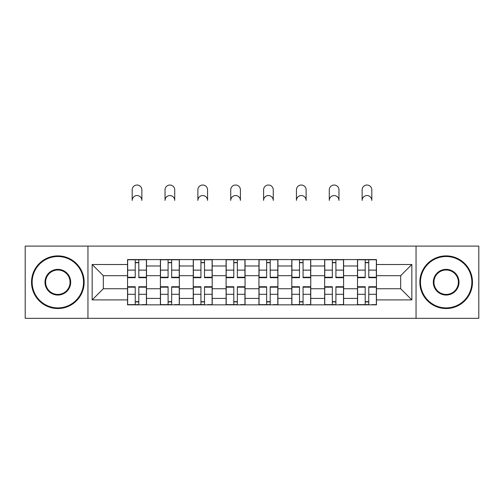 <?xml version="1.0" encoding="UTF-8"?>
<svg xmlns="http://www.w3.org/2000/svg" width="504" height="504" viewBox="0 0 504 504"><rect width="100%" height="100%" fill="white"/><g stroke="black" fill="none" stroke-linecap="round" stroke-linejoin="round"><path stroke-width="0.76" d="M416.046 318.326L478.8 318.326L478.8 246.097L25.2 246.097L25.2 318.326L416.046 318.326L416.046 246.097M160.398 304.851L160.398 265.992L146.494 265.992L146.494 304.851M146.494 265.992L146.494 259.573M160.398 265.992L160.398 259.573M179.348 259.573L179.348 304.851M193.246 304.851L193.246 259.573M212.197 259.573L212.197 304.851M226.101 304.851L226.101 259.573M245.051 259.573L245.051 304.851M258.949 304.851L258.949 259.573M277.899 259.573L277.899 304.851M291.803 304.851L291.803 259.573M310.754 259.573L310.754 304.851M324.652 304.851L324.652 259.573M343.602 259.573L343.602 304.851M357.506 304.851L357.506 259.573M357.506 288.742L343.602 288.742M324.652 288.742L310.754 288.742M291.803 288.742L277.899 288.742M258.949 288.742L245.051 288.742M226.101 288.742L212.197 288.742M193.246 288.742L179.348 288.742M160.398 288.742L146.494 288.742M357.506 275.682L343.602 275.682M324.652 275.682L310.754 275.682M291.803 275.682L277.899 275.682M258.949 275.682L245.051 275.682M226.101 275.682L212.197 275.682M193.246 275.682L179.348 275.682M160.398 275.682L146.494 275.682M103.326 288.742L127.543 288.742L127.543 275.682L103.326 275.682L103.326 288.742L92.169 299.899L92.169 264.518L127.543 264.518L127.543 275.682M376.456 275.682L376.456 288.742L400.674 288.742L400.674 275.682L376.456 275.682L376.456 259.573L127.543 259.573L127.543 264.518M376.456 264.518L411.831 264.518L411.831 299.899L376.456 299.899L376.456 288.742M127.543 288.742L127.543 304.851L376.456 304.851L376.456 299.899M127.543 299.899L92.169 299.899M87.954 318.326L87.954 246.097M138.808 301.688L135.23 301.688M135.23 262.729L138.808 262.729M171.662 301.688L168.084 301.688M168.084 262.729L171.662 262.729M204.511 301.688L200.932 301.688M200.932 262.729L204.511 262.729M237.365 301.688L233.787 301.688M233.787 262.729L237.365 262.729M270.213 301.688L266.635 301.688M266.635 262.729L270.213 262.729M303.068 301.688L299.489 301.688M299.489 262.729L303.068 262.729M335.916 301.688L332.338 301.688M332.338 262.729L335.916 262.729M368.771 301.688L365.192 301.688M365.192 262.729L368.771 262.729M92.169 264.518L103.326 275.682M400.674 288.742L411.831 299.899M400.674 275.682L411.831 264.518M141.863 200.397A4.845 4.845 0 0 0 137.019 195.552A4.845 4.845 0 0 0 132.18 200.397L132.18 189.869A4.845 4.845 0 0 1 137.019 185.025A4.845 4.845 0 0 1 141.863 189.869L141.863 200.397M138.808 277.685L138.808 259.781L146.393 259.781L146.393 277.685L138.808 277.685M135.23 262.521L138.808 262.521M135.23 259.781L127.651 259.781L127.651 277.685L135.23 277.685L135.23 259.781L138.808 259.781M135.23 286.738L135.23 304.637L127.651 304.637L127.651 286.738L135.23 286.738M138.808 301.902L135.23 301.902M141.863 304.637L146.393 304.637L146.393 286.738L138.808 286.738L138.808 304.637L132.18 304.637M174.718 200.397A4.845 4.845 0 0 0 169.873 195.552A4.845 4.845 0 0 0 165.029 200.397L165.029 189.869A4.845 4.845 0 0 1 169.873 185.025A4.845 4.845 0 0 1 174.718 189.869L174.718 200.397M171.662 277.685L171.662 259.781L179.241 259.781L179.241 277.685L171.662 277.685M168.084 262.521L171.662 262.521M168.084 259.781L160.499 259.781L160.499 277.685L168.084 277.685L168.084 259.781L171.662 259.781M207.566 200.397A4.845 4.845 0 0 0 202.721 195.552A4.845 4.845 0 0 0 197.877 200.397L197.877 189.869A4.845 4.845 0 0 1 202.721 185.025A4.845 4.845 0 0 1 207.566 189.869L207.566 200.397M204.511 277.685L204.511 259.781L212.096 259.781L212.096 277.685L204.511 277.685M200.932 262.521L204.511 262.521M200.932 259.781L193.353 259.781L193.353 277.685L200.932 277.685L200.932 259.781L204.511 259.781M168.084 286.738L168.084 304.637L160.499 304.637L160.499 286.738L168.084 286.738M171.662 301.902L168.084 301.902M174.718 304.637L179.241 304.637L179.241 286.738L171.662 286.738L171.662 304.637L165.029 304.637M200.932 286.738L200.932 304.637L193.353 304.637L193.353 286.738L200.932 286.738M204.511 301.902L200.932 301.902M207.566 304.637L212.096 304.637L212.096 286.738L204.511 286.738L204.511 304.637L197.877 304.637M57.84 307.9A25.691 25.691 0 0 0 83.532 282.209A25.691 25.691 0 0 0 57.84 256.517A25.691 25.691 0 0 0 32.149 282.209A25.691 25.691 0 0 0 57.84 307.9M57.84 255.887A26.321 26.321 0 0 1 84.162 282.209A26.321 26.321 0 0 1 57.84 308.536A26.321 26.321 0 0 1 31.519 282.209A26.321 26.321 0 0 1 57.84 255.887M57.84 295.054A12.846 12.846 0 0 1 44.995 282.209A12.846 12.846 0 0 1 57.84 269.363A12.846 12.846 0 0 1 70.686 282.209A12.846 12.846 0 0 1 57.84 295.054M57.84 269.999A12.216 12.216 0 0 0 45.625 282.209A12.216 12.216 0 0 0 57.84 294.424A12.216 12.216 0 0 0 70.056 282.209A12.216 12.216 0 0 0 57.84 269.999M446.16 307.9A25.691 25.691 0 0 0 471.851 282.209A25.691 25.691 0 0 0 446.16 256.517A25.691 25.691 0 0 0 420.468 282.209A25.691 25.691 0 0 0 446.16 307.9M446.16 255.887A26.321 26.321 0 0 1 472.481 282.209A26.321 26.321 0 0 1 446.16 308.536A26.321 26.321 0 0 1 419.838 282.209A26.321 26.321 0 0 1 446.16 255.887M446.16 295.054A12.846 12.846 0 0 1 433.314 282.209A12.846 12.846 0 0 1 446.16 269.363A12.846 12.846 0 0 1 459.005 282.209A12.846 12.846 0 0 1 446.16 295.054M446.16 269.999A12.216 12.216 0 0 0 433.944 282.209A12.216 12.216 0 0 0 446.16 294.424A12.216 12.216 0 0 0 458.375 282.209A12.216 12.216 0 0 0 446.16 269.999M240.421 200.397A4.845 4.845 0 0 0 235.576 195.552A4.845 4.845 0 0 0 230.731 200.397L230.731 189.869A4.845 4.845 0 0 1 235.576 185.025A4.845 4.845 0 0 1 240.421 189.869L240.421 200.397M237.365 277.685L237.365 259.781L244.944 259.781L244.944 277.685L237.365 277.685M233.787 262.521L237.365 262.521M233.787 259.781L226.202 259.781L226.202 277.685L233.787 277.685L233.787 259.781L237.365 259.781M273.269 200.397A4.845 4.845 0 0 0 268.424 195.552A4.845 4.845 0 0 0 263.579 200.397L263.579 189.869A4.845 4.845 0 0 1 268.424 185.025A4.845 4.845 0 0 1 273.269 189.869L273.269 200.397M270.213 277.685L270.213 259.781L277.798 259.781L277.798 277.685L270.213 277.685M266.635 262.521L270.213 262.521M266.635 259.781L259.056 259.781L259.056 277.685L266.635 277.685L266.635 259.781L270.213 259.781M306.123 200.397A4.845 4.845 0 0 0 301.279 195.552A4.845 4.845 0 0 0 296.434 200.397L296.434 189.869A4.845 4.845 0 0 1 301.279 185.025A4.845 4.845 0 0 1 306.123 189.869L306.123 200.397M303.068 277.685L303.068 259.781L310.647 259.781L310.647 277.685L303.068 277.685M299.489 262.521L303.068 262.521M299.489 259.781L291.904 259.781L291.904 277.685L299.489 277.685L299.489 259.781L303.068 259.781M233.787 286.738L233.787 304.637L226.202 304.637L226.202 286.738L233.787 286.738M237.365 301.902L233.787 301.902M240.421 304.637L244.944 304.637L244.944 286.738L237.365 286.738L237.365 304.637L230.731 304.637M266.635 286.738L266.635 304.637L259.056 304.637L259.056 286.738L266.635 286.738M270.213 301.902L266.635 301.902M273.269 304.637L277.798 304.637L277.798 286.738L270.213 286.738L270.213 304.637L263.579 304.637M299.489 286.738L299.489 304.637L291.904 304.637L291.904 286.738L299.489 286.738M303.068 301.902L299.489 301.902M306.123 304.637L310.647 304.637L310.647 286.738L303.068 286.738L303.068 304.637L296.434 304.637M338.971 200.397A4.845 4.845 0 0 0 334.127 195.552A4.845 4.845 0 0 0 329.282 200.397L329.282 189.869A4.845 4.845 0 0 1 334.127 185.025A4.845 4.845 0 0 1 338.971 189.869L338.971 200.397M335.916 277.685L335.916 259.781L343.501 259.781L343.501 277.685L335.916 277.685M332.338 262.521L335.916 262.521M332.338 259.781L324.759 259.781L324.759 277.685L332.338 277.685L332.338 259.781L335.916 259.781M332.338 286.738L332.338 304.637L324.759 304.637L324.759 286.738L332.338 286.738M335.916 301.902L332.338 301.902M338.971 304.637L343.501 304.637L343.501 286.738L335.916 286.738L335.916 304.637L329.282 304.637M371.82 200.397A4.845 4.845 0 0 0 366.981 195.552A4.845 4.845 0 0 0 362.137 200.397L362.137 189.869A4.845 4.845 0 0 1 366.981 185.025A4.845 4.845 0 0 1 371.82 189.869L371.82 200.397M368.771 277.685L368.771 259.781L376.349 259.781L376.349 277.685L368.771 277.685M365.192 262.521L368.771 262.521M365.192 259.781L357.607 259.781L357.607 277.685L365.192 277.685L365.192 259.781L368.771 259.781M365.192 287.185L357.607 287.185L357.607 286.738L365.192 286.738L365.192 304.637L357.607 304.637L361.822 304.637M357.607 287.185L357.607 304.637M368.771 301.902L365.192 301.902M372.141 304.637L376.349 304.637L376.349 286.738L368.771 286.738L368.771 304.637L362.137 304.637M376.349 304.637L371.82 304.637M324.652 265.992L310.754 265.992M291.803 265.992L277.899 265.992M258.949 265.992L245.051 265.992M226.101 265.992L212.197 265.992M193.246 265.992L179.348 265.992M357.506 265.992L343.602 265.992M324.652 298.425L310.754 298.425M291.803 298.425L277.899 298.425M258.949 298.425L245.051 298.425M226.101 298.425L212.197 298.425M193.246 298.425L179.348 298.425M160.398 298.425L146.494 298.425M357.506 298.425L343.602 298.425M138.808 277.238L146.393 277.238M138.808 270.125L146.393 270.125M127.651 277.238L135.23 277.238M127.651 270.125L135.23 270.125M135.23 287.185L127.651 287.185M135.23 294.292L127.651 294.292M146.393 287.185L138.808 287.185M146.393 294.292L138.808 294.292M171.662 277.238L179.241 277.238M171.662 270.125L179.241 270.125M160.499 277.238L168.084 277.238M160.499 270.125L168.084 270.125M204.511 277.238L212.096 277.238M204.511 270.125L212.096 270.125M193.353 277.238L200.932 277.238M193.353 270.125L200.932 270.125M168.084 287.185L160.499 287.185M168.084 294.292L160.499 294.292M179.241 287.185L171.662 287.185M179.241 294.292L171.662 294.292M200.932 287.185L193.353 287.185M200.932 294.292L193.353 294.292M212.096 287.185L204.511 287.185M212.096 294.292L204.511 294.292M237.365 277.238L244.944 277.238M237.365 270.125L244.944 270.125M226.202 277.238L233.787 277.238M226.202 270.125L233.787 270.125M270.213 277.238L277.798 277.238M270.213 270.125L277.798 270.125M259.056 277.238L266.635 277.238M259.056 270.125L266.635 270.125M303.068 277.238L310.647 277.238M303.068 270.125L310.647 270.125M291.904 277.238L299.489 277.238M291.904 270.125L299.489 270.125M233.787 287.185L226.202 287.185M233.787 294.292L226.202 294.292M244.944 287.185L237.365 287.185M244.944 294.292L237.365 294.292M266.635 287.185L259.056 287.185M266.635 294.292L259.056 294.292M277.798 287.185L270.213 287.185M277.798 294.292L270.213 294.292M299.489 287.185L291.904 287.185M299.489 294.292L291.904 294.292M310.647 287.185L303.068 287.185M310.647 294.292L303.068 294.292M335.916 277.238L343.501 277.238M335.916 270.125L343.501 270.125M324.759 277.238L332.338 277.238M324.759 270.125L332.338 270.125M332.338 287.185L324.759 287.185M332.338 294.292L324.759 294.292M343.501 287.185L335.916 287.185M343.501 294.292L335.916 294.292M368.771 277.238L376.349 277.238M368.771 270.125L376.349 270.125M357.607 277.238L365.192 277.238M357.607 270.125L365.192 270.125M365.192 294.292L357.607 294.292M376.349 287.185L368.771 287.185M376.349 294.292L368.771 294.292"/></g></svg>

